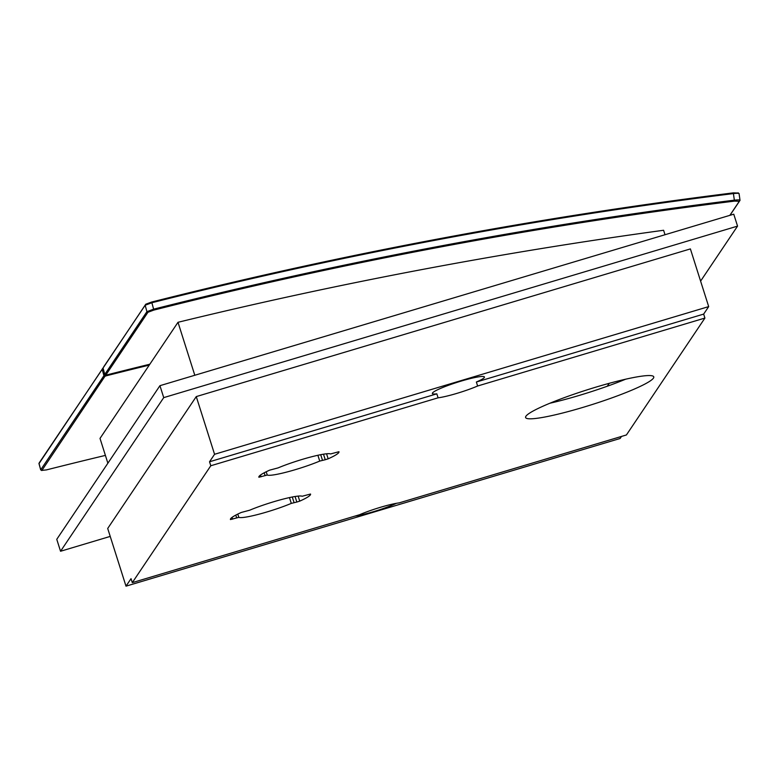 <?xml version="1.0" encoding="UTF-8"?>
<svg xmlns="http://www.w3.org/2000/svg" width="779" height="779" viewBox="0 0 779 779"><rect width="100%" height="100%" fill="white"/><g stroke="black" fill="none" stroke-linecap="round" stroke-linejoin="round"><path stroke-width="1.17" d="M625.683 379.188A67.228 7.761 -17.6 0 1 579.021 395.489A67.228 7.761 -17.6 0 1 549.896 403.23M582.809 407.427A67.228 7.761 -17.6 0 1 525.601 417.505A67.228 7.761 -17.6 0 1 587.337 389.782A67.228 7.761 -17.6 0 1 653.766 376.851A67.228 7.761 -17.6 0 1 582.809 407.427M708.686 306.605L690.389 248.91L196.269 396.589L107.706 528.464L126.003 586.159L131.038 578.67L132.294 582.643L359.586 514.715A27.314 3.155 -17.6 0 1 380.347 507.333A27.314 3.155 -17.6 0 1 399.121 502.893L626.413 434.964L704.917 318.066L703.661 314.093L476.368 382.022A27.314 3.155 -17.6 0 0 484.441 376.987A27.314 3.155 -17.6 0 0 457.448 382.236A27.314 3.155 -17.6 0 0 432.364 393.502A27.314 3.155 -17.6 0 0 436.824 393.843L209.532 461.772L214.566 454.284L708.686 306.605L703.661 314.093M396.443 503.312A27.314 3.155 -17.6 0 1 355.058 516.068M126.003 586.159L620.123 438.48L621.496 436.435M476.368 382.022L477.624 386.004A27.314 3.155 -17.6 0 1 456.874 393.385A27.314 3.155 -17.6 0 1 438.09 397.816L436.824 393.843M326.557 453.787L328.163 458.821A42.017 4.849 162.4 0 0 338.972 451.791A42.017 4.849 162.4 0 0 338.943 451.723L330.569 453.943A33.614 3.885 162.4 0 0 309.964 457.215A33.614 3.885 162.4 0 0 278.103 467.897L269.67 470.146A42.017 4.849 162.4 0 0 258.871 477.196A42.017 4.849 162.4 0 0 258.881 477.245L267.265 475.034A33.614 3.885 162.4 0 0 287.87 471.762A33.614 3.885 162.4 0 0 319.731 461.08L325.252 459.737L323.489 454.186M319.731 461.08L317.881 455.277M267.265 475.034L266.184 471.782M328.163 458.821L325.252 459.737M298.133 496.096L299.74 501.14A42.017 4.849 162.4 0 0 310.558 494.1A42.017 4.849 162.4 0 0 310.529 494.042L302.145 496.252A33.614 3.885 162.4 0 0 281.55 499.524A33.614 3.885 162.4 0 0 249.689 510.206L241.256 512.465A42.017 4.849 162.4 0 0 230.448 519.515A42.017 4.849 162.4 0 0 230.467 519.564L238.851 517.344A33.614 3.885 162.4 0 0 259.446 514.072A33.614 3.885 162.4 0 0 291.307 503.39L296.838 502.046L295.075 496.505M291.307 503.39L289.467 497.596M238.851 517.344L237.761 514.101M299.74 501.14L296.838 502.046M737.547 226.124L733.76 214.186L159.938 385.683L56.76 539.321L60.548 551.259L163.726 397.621L737.547 226.124L700.603 281.122M196.269 396.589L214.566 454.284M110.219 536.41L60.548 551.259M159.938 385.683L163.726 397.621M209.532 461.772L210.797 465.754L438.09 397.816M477.624 386.004L704.917 318.066M132.294 582.643L210.797 465.754M103.052 368.077L39.554 462.375M103.237 368.759L102.176 369.246L39.038 463.563M106.187 375.04L106.295 375.79L104.961 376.286L41.793 470.565L40.732 469.795L41.764 470.389L46.448 469.903A4819.673 4737.82 -146.1 0 1 105.399 455.403M106.295 375.79A4819.673 4737.82 -146.1 0 1 149.237 365.117M106.168 374.855L103.928 375.692L40.732 469.795L38.979 463.359L39.573 462.346L38.969 463.369M729.972 215.316L740.021 200.349L739.096 193.757C739.115 193.221 737.265 193.153 733.526 193.572A4827.239 4745.249 33.9 0 0 151.866 302.739L151.564 302.067L145.761 304.219L103.062 368.039M151.564 302.067A4828.076 4746.077 -146.1 0 1 733.321 192.871L738.151 193.036M145.761 304.219L145.167 305.232L146.919 311.668L153.619 309.175L153.755 310.11A4819.673 4737.82 -146.1 0 1 734.48 201.118L739.31 201.284L740.021 200.349C740.04 199.813 738.19 199.755 734.451 200.164A4820.51 4738.647 33.9 0 0 153.619 309.175L151.866 302.739L145.167 305.232L103.626 366.958M739.125 193.65L738.112 192.841M153.755 310.11L147.952 312.272L105.827 375.05L104.951 374.504M739.31 201.284L729.855 215.355M147.952 312.272L146.919 311.668L104.795 374.407L106.898 374.894A4819.673 4737.82 -146.1 0 1 149.841 364.221M103.042 367.97L104.805 374.475M107.872 463.213L100.014 438.411L178.002 322.292L194.799 375.264M609.266 383.307L607.299 386.228M665.013 234.732L663.601 230.272A4819.673 4737.82 33.9 0 0 178.002 322.292M322.477 460.233L320.705 454.693M261.092 476.797L260.498 475.044M265.084 475.502L264.188 472.804M294.053 502.552L292.281 497.002M232.678 519.116L232.084 517.363M236.67 517.811L235.764 515.123M104.961 376.286L103.928 375.692L102.176 369.246L102.77 368.243M734.48 201.118L733.321 192.871M38.95 463.476L40.703 469.912M103.032 368.009L104.785 374.446"/></g></svg>
